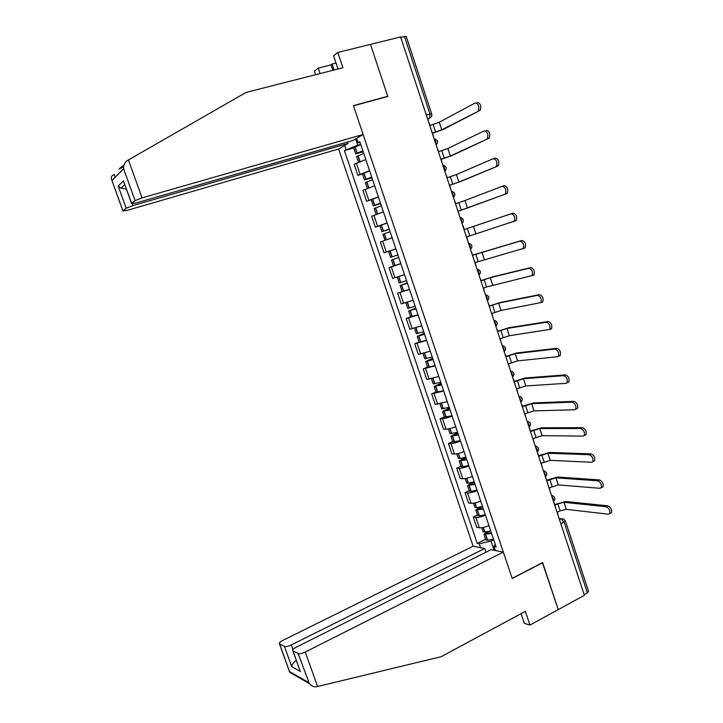 <?xml version="1.0" encoding="UTF-8"?>
<svg xmlns="http://www.w3.org/2000/svg" width="723" height="723" viewBox="0 0 723 723"><rect width="100%" height="100%" fill="white"/><g stroke="black" fill="none" stroke-linecap="round" stroke-linejoin="round"><path stroke-width="1.08" d="M132.273 203.805L132.905 205.567L348.025 143.434L338.608 149.019L473.122 546.226L282.557 640.524C280 641.87 278.951 642.946 279.43 643.741L284.437 646.38C285.901 646.841 288.179 646.371 291.261 644.952L292.923 649.543M521.075 613.655L524.356 623.407L529.95 625.061L584.374 595.318L400.605 36.927L370.483 44.374L387.718 96.276L387.203 96.611M542.413 562.639L558.255 609.597L542.621 562.53L512.155 578.355L353.475 105.811L387.781 96.448L370.483 44.374L337.786 52.472L333.592 55.825L338.021 69.001M565.458 521.066L588.558 591.378L587.374 592.905L564.148 522.223L561.156 518.825L559.114 518.563M584.157 594.658L587.374 592.905M400.723 37.28L406.199 36.358L431.622 113.746M365.811 159.521L354.143 164.329L357.867 175.355L369.552 170.637M362.458 173.954L357.867 175.355M374.641 185.766L362.928 190.348L366.624 201.31L378.355 196.828M380.47 203.091L373.213 205.865L371.17 199.801L366.624 201.31M383.425 211.875L371.667 216.231L375.345 227.149L387.121 222.883M379.955 225.621L375.345 227.149M392.155 237.858L380.361 241.988L384.03 252.842L395.843 248.811M400.858 263.705L389.01 267.618L392.661 278.418L404.519 274.604M394.324 265.757L389.01 267.618M409.507 289.426L397.623 293.113L401.256 303.868L413.149 300.271M409.453 289.272L397.623 293.113M418.111 315.02L406.19 318.491L409.805 329.182L421.744 325.802M410.628 316.819L406.19 318.491M426.678 340.479L414.713 343.732L418.31 354.378L430.293 351.215M419.123 342.024L414.713 343.732M435.201 365.82L423.199 368.857L426.778 379.448L438.798 376.502M427.573 367.103L423.199 368.857M443.678 391.035L431.64 393.863L435.201 404.401L447.257 401.663M435.987 392.056L431.64 393.863M452.119 416.114C448.143 417.668 444.943 418.527 442.512 418.689L440.036 418.734L443.579 429.227L446.073 429.227C448.504 429.091 451.712 428.251 455.68 426.697M444.365 416.882L440.036 418.734M460.515 441.084C456.556 442.648 453.357 443.47 450.908 443.551L448.396 443.497L451.92 453.927L454.442 454.035C456.9 453.99 460.108 453.185 464.058 451.604M452.688 441.599L448.396 443.497M468.875 465.919C464.934 467.51 461.726 468.305 459.25 468.296L456.71 468.124L460.217 478.518L462.774 478.725C465.26 478.771 468.459 477.993 472.39 476.394M460.985 466.19L456.71 468.124M477.189 490.637C473.267 492.246 470.058 493.005 467.555 492.914L464.988 492.643L468.477 502.973L471.062 503.298C473.565 503.425 476.773 502.675 480.687 501.057M469.236 490.655L464.988 492.643M485.458 515.237C481.554 516.864 478.346 517.596 475.824 517.415L473.231 517.035L476.701 527.32L479.313 527.745C481.843 527.953 485.052 527.248 488.947 525.603M477.442 515.011L473.231 517.035M355.662 138.897L357.768 145.169L360.696 144.311M356.611 138.337L358.066 142.657L360.126 142.612M495.246 544.329L493.999 546.543L496.123 546.94L359.801 141.654L358.066 142.657M493.999 546.543L495.345 550.528M480.551 547.673L479.232 543.768L491.044 541.039L494.161 550.302M357.768 145.169L344.41 150.619L477.225 543.389L479.232 543.768M346.046 149.661L344.627 145.45M493.692 539.72L491.044 541.039M353.674 147.917L344.41 150.619M485.612 539.241L477.225 543.389M477.831 111.035L478.301 110.655C479.485 106.272 478.454 103.705 475.219 102.964L439.277 122.223L441.771 129.806L479.783 110.474L443.633 129.254L432.634 133.249M477.171 102.404C480.415 103.145 481.446 105.703 480.253 110.086L479.783 110.474M433.475 136.819L432.562 133.032L441.771 129.806M362.856 150.736L355.671 153.827L363.244 151.902M353.637 147.79L360.786 144.573M356.602 156.584L363.759 153.43M363.172 151.676L357.804 153.104L362.928 150.944M428.549 121.835L430.068 125.459L439.277 122.223M115.246 177.207L114.261 174.496L113.122 175.138C111.243 176.285 110.782 177.876 111.722 179.91L122.955 210.98L127.212 210.348L338.608 149.019M123.588 166.886L119.051 169.028L123.922 165.151M332.833 70.321L330.998 64.871L318.247 68.089L320.099 73.565M318.247 68.089L314.388 71.17L315.589 74.722M363.1 134.487L142.06 197.876L135.093 200.633L131.631 203.606L135.978 202.991L353.095 140.425L363.1 134.487L353.411 105.63L387.718 96.276M336.014 63.037L332.083 64.022L334.098 70.004M330.998 64.871L332.083 64.022M135.093 200.633L123.606 168.739C123.407 165.178 124.591 162.494 127.158 160.678L246.091 92.417L342.919 67.754L337.786 52.472M132.905 205.567L126.191 208.215L123.064 210.872M347.546 142.024L348.025 143.434M124.365 183.443L131.749 203.479M126.191 208.215L118.174 186.028L120.949 188.233L126.371 189.01M317.605 686.507L316.24 686.778C313.8 687.076 311.505 686.01 309.336 683.578L298.147 653.52C299.693 654.017 302.06 653.529 305.233 652.065L317.605 686.507L441.147 656.71L525.35 611.36L529.95 625.061M473.122 546.226L484.744 548.477L291.261 644.952M542.675 562.693L512.209 578.517L503.335 552.074L490.998 549.688L295.951 647.338C293.33 648.739 292.282 649.86 292.797 650.7L298.147 653.52M503.335 552.074L305.233 652.065M486.001 552.191L484.744 548.477M296.303 660.433C293.565 662.259 292.047 664.329 291.758 666.642L284.437 646.38M293.005 650.845L299.313 668.766M279.62 643.877L289.715 672.282L292.273 673.755M486.868 138.924L487.401 138.5C488.531 134.216 487.492 131.685 484.265 130.89L447.889 148.459L450.366 155.996L488.802 138.328L452.218 155.427L441.22 159.358M486.208 130.312C489.435 131.098 490.474 133.628 489.335 137.912L488.802 138.328M442.087 162.964L441.166 159.196L450.366 155.996M371.685 176.981L364.464 179.91L371.965 177.831M362.431 173.882L369.625 170.854M365.386 182.639L372.589 179.666M371.911 177.668L366.597 179.196L371.73 177.126M437.18 148.061L438.689 151.658L447.889 148.459M495.851 166.661L496.448 166.2C497.532 162.024 496.466 159.512 493.267 158.671L456.448 174.559L458.915 182.06L497.776 166.046L460.759 181.473L449.769 185.332M493.52 158.59L495.192 158.066C498.4 158.897 499.457 161.41 498.373 165.585L497.776 166.046M450.646 188.992L449.742 185.233L458.915 182.06M371.17 199.801L378.418 196.99M376.105 214.433L374.107 208.522L381.364 205.766M380.614 203.524L375.336 205.142L380.497 203.19M445.766 174.162L447.275 177.741L456.448 174.559M382.16 212.3L383.416 211.848M373.213 205.865L380.65 203.624M504.79 194.243L505.449 193.755C506.48 189.679 505.404 187.194 502.223 186.308L464.97 200.524L467.42 207.998L506.706 193.61L458.274 211.17M502.331 186.263L504.13 185.675C507.32 186.561 508.396 189.037 507.356 193.122L506.706 193.61M459.168 214.885L458.265 211.143L467.42 207.998M389.209 229.074L381.925 231.694L389.281 229.299M381.925 231.694L379.891 225.657L387.166 223.009M385.097 240.289L382.81 234.333L390.104 231.731M384.844 240.352L392.137 237.786M389.263 229.254L384.04 230.971L389.218 229.119M454.315 200.126L455.806 203.678L464.97 200.524M392.146 237.813L387.022 239.611M513.682 221.69L514.396 221.175C515.382 217.189 514.288 214.722 511.125 213.791L513.023 213.131C516.195 214.071 517.279 216.529 516.294 220.506L466.751 236.918L467.645 240.651M397.903 254.93L390.583 257.388L388.558 251.387L395.87 248.884L388.558 251.387M398.753 257.46L391.468 260.018L398.762 257.478M393.484 265.992L400.822 263.597M513.023 213.131L464.302 229.489L511.125 213.791M464.302 229.498L463.109 225.865M476.086 266.281L475.192 262.566L523.298 248.45C524.229 244.555 523.127 242.115 519.982 241.13L521.87 240.452C525.015 241.428 526.118 243.868 525.187 247.763L522.729 248.911M406.552 280.651L399.195 282.928M401.608 275.608L404.537 274.641M407.293 282.865L400.09 285.567L407.438 283.28M471.279 251.676L472.761 255.183L519.982 241.13M407.411 283.208L402.196 284.844L407.32 282.937M521.87 240.452L472.734 255.111M484.482 291.785L483.588 288.088L486.561 286.977L532.155 275.58C533.041 271.776 531.92 269.354 528.793 268.323L530.673 267.618C533.8 268.649 534.912 271.071 534.026 274.867L533.203 275.427M415.165 306.245L407.763 308.35M415.797 308.143L408.658 310.998L416.041 308.857M410.637 316.873L418.048 314.83M479.692 277.252L481.166 280.741L490.284 277.668L528.793 268.323M415.996 308.73L410.754 310.266L415.842 308.278M530.673 267.618L492.083 276.999L481.12 280.605M492.833 317.171L491.947 313.484L501.039 310.438L540.958 302.576C541.798 298.852 540.668 296.457 537.56 295.373L539.421 294.65C542.53 295.725 543.66 298.129 542.819 301.843L541.943 302.413M423.723 331.712L416.294 333.637M424.265 333.294L417.189 336.303L424.6 334.315M419.15 342.124L426.597 340.253M488.07 302.702L489.534 306.172L498.635 303.118L537.56 295.373M424.546 334.134L419.286 335.571L424.329 333.493M539.421 294.65L500.415 302.431L489.471 305.983M501.147 342.422L500.262 338.753L509.335 335.734L549.715 329.426C550.51 325.793 549.363 323.416 546.281 322.277L548.133 321.536C551.215 322.666 552.363 325.043 551.559 328.676L550.637 329.263M432.255 357.045L424.781 358.807M432.679 358.328L425.675 361.482L433.122 359.638M427.627 367.248L435.11 365.549M496.412 328.034L497.867 331.477L506.94 328.45L546.281 322.277M433.041 359.412L427.763 360.75L432.77 358.581M548.133 321.536L508.721 327.745L497.786 331.224M509.417 367.555L508.531 363.904L517.596 360.904L557.451 356.737L558.427 356.141C559.177 352.589 558.02 350.23 554.957 349.046L556.791 348.278C559.864 349.453 561.021 351.821 560.262 355.373L559.277 355.969M440.732 382.259L433.222 383.85M441.057 383.235L434.125 386.534L441.599 384.844M436.059 392.255L443.579 390.718M504.699 353.231L506.154 356.665L515.219 353.655L554.957 349.046M441.5 384.555L436.204 385.802L441.166 383.542M556.791 348.278L516.981 352.932L506.046 356.349M517.65 392.562L516.764 388.92L525.811 385.955L566.064 383.326L567.094 382.729C567.799 379.25 566.633 376.9 563.588 375.671L565.404 374.885C568.459 376.105 569.625 378.454 568.911 381.925L567.88 382.53M449.173 407.356L441.626 408.775M449.399 408.025L442.53 411.459L450.031 409.923M444.446 417.135L452.002 415.77M512.959 378.31L514.396 381.717L523.443 378.744L563.588 375.671M449.923 409.579L444.609 410.727L449.516 408.387M565.404 374.885L525.196 377.993L514.279 381.346M525.838 417.451L524.961 413.818L533.99 410.872L574.631 409.778L575.707 409.173C576.376 405.775 575.201 403.434 572.164 402.16L573.981 401.346C577.017 402.621 578.192 404.961 577.514 408.35L576.439 408.956M457.569 432.318L449.986 433.574M457.695 432.688L450.899 436.267L458.427 434.875M452.788 441.898L460.388 440.696M521.166 403.262L522.602 406.651L531.631 403.696L572.164 402.16M458.301 434.487L452.959 435.535L457.831 433.104M573.981 401.346L533.375 402.937L522.467 406.227M533.99 442.214L533.113 438.599L542.123 435.68L583.163 436.086L584.283 435.481C584.916 432.164 583.723 429.833 580.705 428.513L582.503 427.682C585.522 429.001 586.715 431.324 586.073 434.64L584.952 435.246M465.928 457.162L460.09 458.472L458.31 458.255M465.946 457.234L459.222 460.958L466.778 459.701M461.102 466.534L462.702 466.805L468.73 465.495M529.344 428.097L530.772 431.459L539.783 428.531L580.705 428.513M466.633 459.268L461.283 460.217L466.109 457.713M582.503 427.682L541.509 427.754L530.61 430.98M542.096 466.85L541.229 463.253L550.221 460.352L591.64 462.259L592.806 461.663C593.402 458.409 592.2 456.096 589.2 454.722L590.989 453.872C593.99 455.237 595.192 457.551 594.595 460.804L593.42 461.401M474.243 481.88L468.206 483.145L466.588 482.81M472.959 482.223L467.501 485.522L475.092 484.41M469.363 491.053L471.179 491.387L477.026 490.176M537.478 452.806L538.897 456.15L547.889 453.249L589.2 454.722M474.93 483.922L469.552 484.781L474.342 482.187M590.989 453.872L549.607 452.444L538.716 455.617M550.167 491.369L549.299 487.79L558.283 484.916L600.081 488.296L601.283 487.709C601.843 484.527 600.632 482.223 597.65 480.804L599.421 479.927C602.413 481.346 603.624 483.642 603.063 486.832L601.87 487.419M482.512 506.48L476.656 507.645L474.83 507.248M479.982 507.103L475.743 509.968L483.362 509.001M477.596 515.454L479.241 515.888L485.287 514.731M545.567 477.397L546.977 480.723L555.96 477.84L597.65 480.804M483.181 508.459L477.795 509.227L482.539 506.552M599.421 479.927L557.668 477.017L546.787 480.126M558.201 515.779L557.343 512.209L560.144 510.809L566.299 509.354L608.477 514.207L609.724 513.628C610.248 510.501 609.028 508.215 606.055 506.742L607.817 505.847C610.79 507.311 612.01 509.598 611.486 512.724L610.329 513.312M490.745 530.962L484.699 532.065L483.027 531.568M487.293 531.73L483.949 534.297L491.595 533.466M485.775 539.729L487.456 540.253L493.511 539.177M553.619 501.87L555.029 505.178L557.84 503.786L563.985 502.313L606.055 506.742M491.396 532.878L485.992 533.556L489.923 531.17M607.817 505.847L565.684 501.473L554.812 504.527M553.466 501.41L553.42 498.951L551.803 496.34M545.35 476.728L545.287 474.234L543.669 471.631M537.18 451.929L537.108 449.39L535.499 446.805M528.983 427.004L528.893 424.419L527.284 421.852M520.741 401.952L520.641 399.331L519.033 396.773M512.453 376.773L512.345 374.116L510.736 371.577M504.121 351.477L504.003 348.775L502.404 346.254M495.761 326.055L495.626 323.308L494.026 320.804M487.347 300.497L487.203 297.704L485.612 295.219M478.897 274.821L478.734 271.984L477.153 269.516M470.402 249.01L470.23 246.127L468.649 243.678M461.861 223.064L461.681 220.144L460.099 217.704M453.285 196.99L453.086 194.026L451.514 191.613M444.663 170.791L444.446 167.781L442.874 165.377M435.987 144.455L435.77 141.392L434.198 139.015M559.475 519.674L561.156 518.825L563.759 519.096L565.395 520.885L560.867 523.886M427.718 119.304L429.751 118.093L429.959 114.044L404.428 36.367M427.573 118.888L430.863 117.316M471.062 503.298L467.555 492.914M462.774 478.725L459.25 468.296M454.442 454.035L450.908 443.551M446.073 429.227L442.512 418.689M437.659 404.293L434.089 393.71M429.2 379.241L425.612 368.603M420.705 354.053L417.099 343.362M412.173 328.748L408.549 318.003M403.588 303.317L399.946 292.517M394.966 277.759L391.306 266.904M386.299 252.074L382.621 241.166M377.587 226.254L373.89 215.291M368.838 200.307L365.115 189.29M360.036 174.234L356.303 163.163M479.313 527.745L475.824 517.415M535.21 445.91L536.665 446.389C539.078 448.079 539.259 449.95 537.207 452.002M543.362 470.691L544.871 471.188C547.239 472.905 547.401 474.767 545.368 476.782M551.477 495.345L553.032 495.87C555.345 497.596 555.499 499.457 553.484 501.446M426.326 115.084L431.649 113.809C432.128 115.698 431.495 117.126 429.751 118.093L427.528 118.735M357.153 153.014L355.083 146.877M356.981 153.086L354.912 146.95M359.846 161.6L357.885 155.779M433.167 124.555L435.653 132.11M360.027 161.527L358.057 155.707M123.606 168.739L112.065 180.434M118.174 186.028L123.579 180.804M128.432 159.928L142.06 197.876M289.661 671.649L308.576 682.512M300.461 671.513L291.758 666.642M365.974 179.177L363.913 173.068M365.793 179.25L363.741 173.14M368.685 187.826L366.697 181.925M441.771 150.727L444.247 158.247M368.866 187.763L366.868 181.853M374.74 205.205L372.697 199.123M374.568 205.269L372.517 199.196M377.478 213.927L375.463 207.935M450.33 176.764L452.788 184.248M377.659 213.863L375.635 207.863M383.47 231.098L381.428 225.052M383.289 231.17L381.256 225.115M386.218 239.855L384.184 233.818M458.852 202.675L461.301 210.122M386.398 239.792L384.365 233.755M392.155 256.873L390.122 250.854M391.974 256.927L389.95 250.917M394.885 265.576L392.86 259.566M467.32 228.459L469.76 235.87M395.065 265.513L393.041 259.503M473.448 226.371L475.888 233.8M400.795 282.512L398.789 276.557M400.614 282.566L398.608 276.611M403.515 291.17L401.5 285.187M475.761 254.107L478.183 261.482M403.687 291.116L401.681 285.133M481.889 252.083L484.311 259.476M409.39 308.025L407.429 302.214M409.209 308.079L407.257 302.268M412.092 316.629L410.095 310.682M484.148 279.638L486.561 286.977M412.273 316.584L410.266 310.637M490.284 277.668L492.697 285.025M417.948 333.411L416.032 327.736M417.767 333.457L415.852 327.79M420.632 341.97L418.644 336.05M492.499 305.034L494.903 312.336M420.813 341.925L418.816 336.005M498.635 303.118L501.039 310.438M426.462 358.671L424.591 353.131M426.272 358.716L424.41 353.186M429.128 367.185L427.148 361.301M500.804 330.303L503.199 337.578M429.308 367.148L427.329 361.256M506.94 328.45L509.335 335.734M434.93 383.805L433.104 378.4M434.749 383.85L432.932 378.454M437.587 392.273L435.608 386.416M509.073 355.454L511.45 362.684M437.767 392.237L435.797 386.38M437.334 385.657L437.18 385.187M515.219 353.655L517.596 360.904M443.353 408.82L441.581 403.551M443.172 408.856L441.401 403.597M446.001 417.243L444.039 411.414M517.307 380.479L519.665 387.673M446.181 417.207L444.22 411.378M445.748 410.628L445.558 410.068M523.443 378.744L525.811 385.955M451.739 433.71L450.013 428.576M451.559 433.737L449.833 428.622M454.369 442.087L452.417 436.285M525.494 405.386L527.844 412.544M454.559 442.051L452.598 436.249M454.116 435.472L453.899 434.83M531.631 403.696L533.99 410.872M460.09 458.472L458.4 453.475M459.9 458.499L458.228 453.511M462.702 466.805L460.759 461.03M533.637 430.167L535.978 437.288M462.892 466.778L460.94 461.003M462.44 460.199L462.196 459.476M539.783 428.531L542.123 435.68M468.396 483.118L466.751 478.246M468.206 483.145L466.57 478.292M470.998 491.405L469.055 485.666M541.744 454.821L544.076 461.916M471.179 491.387L469.245 485.639M470.727 484.799L470.456 483.994M547.889 453.249L550.221 460.352M476.656 507.645L475.056 502.901M476.475 507.663L474.884 502.946M479.241 515.888L477.316 510.176M549.814 479.358L552.128 486.416M479.43 515.87L477.505 510.149M478.978 509.281L478.68 508.396M555.96 477.84L558.283 484.916M484.88 532.047L483.325 527.438M484.699 532.065L483.145 527.474M487.456 540.253L485.54 534.559M557.84 503.786L560.144 510.809M487.645 540.235L485.72 534.55M487.185 533.646L486.859 532.688M563.985 502.313L566.299 509.354M436.168 144.98C438.463 142.106 437.867 140.054 434.387 138.816M444.817 171.27C447.094 168.504 446.552 166.471 443.199 165.16M453.42 197.424C455.68 194.758 455.192 192.743 451.956 191.378M461.988 223.452C464.229 220.877 463.777 218.879 460.659 217.46M470.51 249.345C472.725 246.859 472.327 244.88 469.308 243.407M478.997 275.12C481.184 272.698 480.822 270.736 477.903 269.227M487.429 300.759C489.607 298.409 489.272 296.466 486.443 294.921M495.833 326.272C497.984 323.994 497.686 322.06 494.939 320.488M504.184 351.667C506.317 349.435 506.046 347.519 503.38 345.919M512.508 376.936C514.613 374.758 514.369 372.851 511.776 371.224M520.777 402.078C522.865 399.946 522.648 398.057 520.117 396.403M529.01 427.103C531.089 425.016 530.881 423.136 528.414 421.455M559.096 518.49L561.274 518.771M478.301 110.655L480.253 110.086M358.481 162.151L356.575 156.502M355.671 153.827L353.601 147.7M123.615 166.652L120.361 167.537M131.631 203.606L123.723 181.654M120.949 188.233L124.781 184.6M122.955 210.98L111.722 179.91M292.797 650.7L300.009 670.709M289.679 672.101L279.43 643.741M289.715 672.282L309.336 683.578M487.401 138.5L489.335 137.912M367.311 188.36L365.368 182.576M364.464 179.91L362.413 173.818M496.448 166.2L498.373 165.585M505.449 193.755L507.356 193.122M514.396 221.175L516.294 220.506M393.493 266.001L391.468 260.018M523.298 248.45L525.187 247.763M402.096 291.532L400.09 285.567M399.204 282.955L397.216 277.063M532.155 275.58L534.026 274.867M410.664 316.927L408.658 310.998M407.781 308.396L405.856 302.693M540.958 302.576L542.819 301.843M419.177 342.205L417.189 336.303M416.321 333.71L414.46 328.197M549.715 329.426L551.559 328.676M427.664 367.347L425.675 361.482M424.808 358.897L423.009 353.565M558.427 356.141L560.262 355.373M436.096 392.372L434.125 386.534M433.258 383.967L431.523 378.816M567.094 382.729L568.911 381.925M444.491 417.279L442.53 411.459M441.672 408.911L439.991 403.94M575.707 409.173L577.514 408.35M452.851 442.06L450.899 436.267M450.04 433.728L448.423 428.938M584.283 435.481L586.073 434.64M461.157 466.715L459.222 460.958M458.364 458.427L456.809 453.809M592.806 461.663L594.595 460.804M469.435 491.251L467.501 485.522M466.651 483.009L465.151 478.563M601.283 487.709L603.063 486.832M477.668 515.671L475.743 509.968M474.903 507.465L473.457 503.199M609.724 513.628L611.486 512.724M485.856 539.973L483.949 534.297M483.109 531.803L481.726 527.709"/></g></svg>
